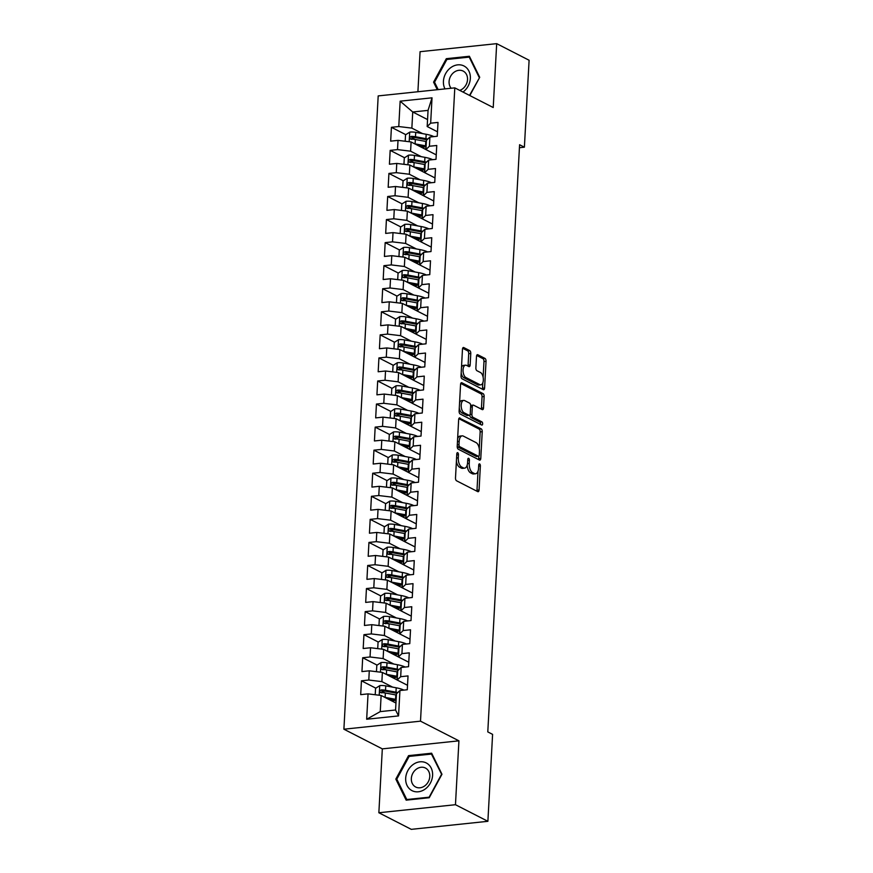<?xml version="1.0" encoding="UTF-8"?>
<svg xmlns="http://www.w3.org/2000/svg" width="873" height="873" viewBox="0 0 873 873"><rect width="100%" height="100%" fill="white"/><g stroke="black" fill="none" stroke-linecap="round" stroke-linejoin="round"><path stroke-width="1.31" d="M457.714 452.705A1.648 0.818 84 0 0 457.452 452.651A1.648 0.818 84 0 0 456.797 453.862L455.499 477.924A2.357 1.168 84 0 0 456.557 480.783L477.771 491.641A2.357 1.168 84 0 0 478.142 491.717A2.357 1.168 84 0 0 479.07 489.982L480.368 465.931A1.648 0.818 84 0 0 479.637 463.923A1.648 0.818 84 0 0 479.375 463.869A1.648 0.818 84 0 0 478.72 465.091L478.557 468.201A7.53 3.732 84 0 1 475.567 473.755A7.53 3.732 84 0 1 474.388 473.515L472.62 472.609A7.53 3.732 84 0 1 469.248 463.432L469.412 460.322A1.648 0.818 84 0 0 468.67 458.314A1.648 0.818 84 0 0 468.419 458.26A1.648 0.818 84 0 0 467.764 459.482L467.59 462.592A7.53 3.732 84 0 1 464.611 468.146A7.53 3.732 84 0 1 463.432 467.906L461.664 467A7.53 3.732 84 0 1 458.281 457.823L458.456 454.713A1.648 0.818 84 0 0 457.714 452.705M470.776 353.478A2.357 1.168 84 0 0 469.718 350.608L463.77 347.563A2.357 1.168 84 0 0 463.399 347.487A2.357 1.168 84 0 0 462.472 349.222L461.02 375.936A2.357 1.168 84 0 0 462.079 378.806L483.293 389.664A2.357 1.168 84 0 0 483.664 389.74A2.357 1.168 84 0 0 484.591 388.005L486.043 361.291A2.357 1.168 84 0 0 484.984 358.421L477.793 354.744A2.357 1.168 84 0 0 477.422 354.667A2.357 1.168 84 0 0 476.494 356.402L475.872 367.839A2.357 1.168 84 0 0 476.931 370.709L480.499 372.531A6.297 3.121 84 0 1 483.336 379.231A6.297 3.121 84 0 1 480.827 384.84A6.297 3.121 84 0 1 479.844 384.644L465.876 377.485A6.297 3.121 84 0 1 463.039 370.785A6.297 3.121 84 0 1 465.549 365.176A6.297 3.121 84 0 1 466.531 365.383L468.856 366.573A2.357 1.168 84 0 0 469.227 366.649A2.357 1.168 84 0 0 470.154 364.914L470.776 353.478L468.703 353.696A2.357 1.168 84 0 0 467.655 350.826L462.646 348.272M519.588 144.732L487.789 731.901L492.59 734.368L487.887 821.307L455.466 804.71L458.925 740.828L420.502 721.163L454.8 87.867L493.223 107.532L496.682 43.65L529.103 60.248L524.389 147.188L519.588 144.732M459.962 417.971A2.357 1.168 84 0 0 459.591 417.894A2.357 1.168 84 0 0 458.652 419.629L457.212 446.343A2.357 1.168 84 0 0 458.27 449.202L479.484 460.071A2.357 1.168 84 0 0 479.844 460.147A2.357 1.168 84 0 0 480.783 458.401L482.223 431.699A2.357 1.168 84 0 0 481.176 428.829L459.242 418.047M459.111 411.139L460.562 384.426A2.357 1.168 84 0 1 461.501 382.69A2.357 1.168 84 0 1 461.861 382.767L483.075 393.625A2.357 1.168 84 0 1 484.133 396.495L483.511 407.92A2.357 1.168 84 0 1 482.583 409.666A2.357 1.168 84 0 1 482.212 409.59L473.613 405.181A2.357 1.168 84 0 0 473.242 405.105A2.357 1.168 84 0 0 472.304 406.84L471.9 414.424A2.357 1.168 84 0 0 472.959 417.294L481.907 421.877A1.648 0.818 84 0 1 482.649 423.634A1.648 0.818 84 0 1 481.994 425.096A1.648 0.818 84 0 1 481.743 425.042L460.169 414.009A2.357 1.168 84 0 1 459.111 411.139M420.502 721.163L343.897 729.206L378.195 95.91L454.8 87.867M398.557 715.904L366.671 719.243L368.046 693.871L381.13 695.465L380.257 711.604L395.578 710L398.557 715.904L399.932 690.532L407.276 689.757L408.029 675.92L400.674 676.695L401.176 667.463L408.531 666.699L409.273 652.862L401.929 653.626L402.431 644.405L409.775 643.63L410.528 629.793L403.173 630.568L403.675 621.347L411.03 620.572L411.772 606.735L404.428 607.51L404.93 598.278L412.274 597.503L413.027 583.666L405.672 584.441L406.174 575.22L413.529 574.445L414.271 560.608L406.927 561.383L407.418 552.151L414.773 551.387L415.526 537.55L408.171 538.314L408.673 529.093L416.017 528.318L416.77 514.481L409.426 515.256L409.917 506.034L417.272 505.26L418.025 491.423L410.67 492.186L411.172 482.965L418.516 482.191L419.269 468.354L411.925 469.128L412.416 459.907L419.771 459.133L420.524 445.295L413.169 446.07L413.671 436.838L421.015 436.074L421.768 422.237L414.413 423.001L414.915 413.78L422.27 413.005L423.012 399.168L415.668 399.943L416.17 390.722L423.514 389.947L424.267 376.11L416.912 376.874L417.414 367.653L424.769 366.878L425.511 353.041L418.167 353.816L418.669 344.595L426.013 343.82L426.766 329.983L419.411 330.758L419.913 321.526L427.268 320.762L428.01 306.925L420.666 307.689L421.168 298.468L428.512 297.693L429.265 283.856L421.91 284.631L422.412 275.399L429.767 274.635L430.509 260.798L423.165 261.562L423.656 252.341L431.011 251.566L431.764 237.729L424.409 238.504L424.911 229.283L432.255 228.508L433.008 214.671L425.664 215.445L426.155 206.214L433.51 205.45L434.263 191.613L426.908 192.376L427.41 183.155L434.754 182.381L435.507 168.544L428.152 169.318L428.654 160.086L436.009 159.323L436.751 145.485L429.407 146.249L429.909 137.028L437.253 136.253L438.006 122.416L430.651 123.191L427.181 126.52L428.054 110.38L412.733 111.984L411.86 128.124L422.597 133.624M375.827 688.175L361.444 680.809L360.691 694.646L368.046 693.871M361.444 680.809L368.799 680.034L369.29 670.813L382.374 672.406L397.204 679.991L397.695 670.791L401.176 667.463M377.071 665.106L362.699 657.751L361.946 671.588L369.29 670.813M362.699 657.751L370.043 656.976L370.545 647.755L383.629 649.337L398.448 656.933L398.95 647.733L402.431 644.405M378.325 642.048L363.943 634.682L363.19 648.519L370.545 647.755M363.943 634.682L371.298 633.918L371.789 624.686L384.873 626.279L399.703 633.863M379.569 618.979L365.187 611.624L364.445 625.461L371.789 624.686M365.187 611.624L372.542 610.849L373.044 601.628L386.128 603.21L400.947 610.805L401.449 601.606L404.93 598.278M380.824 595.921L366.442 588.555L365.689 602.403L373.044 601.628M366.442 588.555L373.786 587.791L374.288 578.559L387.372 580.152L402.202 587.736L402.693 578.548L406.174 575.22M382.068 572.863L367.686 565.497L366.944 579.334L374.288 578.559M367.686 565.497L375.041 564.722L375.543 555.501L388.627 557.094L403.446 564.678M383.323 549.794L368.941 542.439L368.188 556.276L375.543 555.501M368.941 542.439L376.285 541.664L376.787 532.443L389.871 534.025L404.701 541.62L405.192 532.421L408.673 529.093M384.567 526.735L370.185 519.37L369.443 533.207L376.787 532.443M370.185 519.37L377.54 518.606L378.042 509.374L391.126 510.967L405.945 518.551L406.447 509.352L409.917 506.034M385.811 503.666L371.44 496.311L370.687 510.148L378.042 509.374M371.44 496.311L378.784 495.537L379.286 486.316L392.37 487.898L407.189 495.493M387.066 480.608L372.684 473.242L371.942 487.09L379.286 486.316M372.684 473.242L380.039 472.479L380.541 463.247L393.625 464.84L408.444 472.424M388.31 457.55L373.939 450.184L373.186 464.021L380.541 463.247M373.939 450.184L381.283 449.409L381.785 440.188L394.869 441.782L409.688 449.366L410.19 440.167L413.671 436.838M389.565 434.481L375.183 427.126L374.43 440.963L381.785 440.188M375.183 427.126L382.538 426.351L383.029 417.13L396.113 418.713L410.943 426.308M390.809 411.423L376.438 404.057L375.685 417.894L383.029 417.13M376.438 404.057L383.782 403.293L384.284 394.061L397.368 395.655L412.187 403.239M392.064 388.354L377.682 380.999L376.929 394.836L384.284 394.061M377.682 380.999L385.037 380.224L385.528 371.003L398.612 372.585L413.442 380.181L413.933 370.981L417.414 367.653M393.308 365.296L378.926 357.93L378.184 371.767L385.528 371.003M378.926 357.93L386.281 357.166L386.783 347.934L399.867 349.527L414.686 357.112M394.563 342.238L380.181 334.872L379.428 348.709L386.783 347.934M380.181 334.872L387.525 334.097L388.027 324.876L401.111 326.469L415.941 334.053M395.807 319.169L381.425 311.814L380.683 325.651L388.027 324.876M381.425 311.814L388.78 311.039L389.282 301.818L402.366 303.4L417.185 310.995L417.687 301.796L421.168 298.468M397.062 296.111L382.68 288.745L381.927 302.582L389.282 301.818M382.68 288.745L390.024 287.981L390.526 278.749L403.61 280.342L418.44 287.926M398.306 273.042L383.924 265.687L383.182 279.524L390.526 278.749M383.924 265.687L391.279 264.912L391.781 255.691L404.865 257.273L419.684 264.868M399.561 249.984L385.179 242.618L384.426 256.455L391.781 255.691M385.179 242.618L392.523 241.854L393.025 232.622L406.109 234.215L420.928 241.799L421.43 232.611L424.911 229.283M400.805 226.925L386.423 219.559L385.68 233.397L393.025 232.622M386.423 219.559L393.778 218.785L394.28 209.564L407.364 211.157L422.183 218.741M402.049 203.856L387.677 196.501L386.925 210.338L394.28 209.564M387.677 196.501L395.022 195.727L395.524 186.506L408.608 188.088L423.427 195.683M403.304 180.798L388.921 173.432L388.169 187.269L395.524 186.506M388.921 173.432L396.277 172.658L396.768 163.437L409.852 165.03L424.682 172.614L425.173 163.415L428.654 160.086M404.548 157.729L390.176 150.374L389.423 164.211L396.768 163.437M390.176 150.374L397.521 149.599L398.023 140.378L411.107 141.961L425.926 149.556L426.428 140.357L429.909 137.028M405.803 134.671L391.42 127.305L390.668 141.142L398.023 140.378M391.42 127.305L398.775 126.541L400.15 101.17L432.026 97.82L430.651 123.191M436.249 154.87L425.926 149.578L429.407 146.249M427.552 119.568L412.733 111.984L400.15 101.17M398.775 126.541L411.86 128.124M434.994 177.928L424.682 172.647L428.152 169.318M411.107 141.961L410.605 151.193L421.353 156.693M397.521 149.599L410.605 151.193M433.75 200.986L423.427 195.705L423.929 186.484L427.41 183.155M426.908 192.376L423.427 195.705M409.852 165.03L409.361 174.251L420.099 179.751M396.277 172.658L409.361 174.251M432.506 224.055L422.183 218.774L422.685 209.542L426.155 206.214M425.664 215.445L422.183 218.774M408.608 188.088L408.106 197.32L418.854 202.82M395.022 195.727L408.106 197.32M431.251 247.114L420.928 241.832L424.409 238.504M407.364 211.157L406.862 220.378L417.61 225.878M393.778 218.785L406.862 220.378M430.007 270.183L419.684 264.89L420.186 255.669L423.656 252.341M423.165 261.562L419.684 264.89M406.109 234.215L405.607 243.436L416.356 248.936M392.523 241.854L405.607 243.436M428.752 293.241L418.429 287.959L418.931 278.727L422.412 275.399M421.91 284.631L418.429 287.959M404.865 257.273L404.363 266.505L415.111 272.005M391.279 264.912L404.363 266.505M427.508 316.299L417.185 311.017L420.666 307.689M403.61 280.342L403.108 289.563L413.857 295.063M390.024 287.981L403.108 289.563M426.253 339.368L415.93 334.086L416.432 324.854L419.913 321.526M419.411 330.758L415.93 334.086M402.366 303.4L401.864 312.632L412.613 318.132M388.78 311.039L401.864 312.632M425.009 362.426L414.686 357.144L415.188 347.923L418.669 344.595M418.167 353.816L414.686 357.144M401.111 326.469L400.609 335.69L411.358 341.19M387.525 334.097L400.609 335.69M423.754 385.495L413.442 380.202L416.912 376.874M399.867 349.527L399.365 358.748L410.114 364.259M386.281 357.166L399.365 358.748M422.51 408.553L412.187 403.271L412.689 394.039L416.17 390.722M415.668 399.943L412.187 403.271M398.612 372.585L398.121 381.817L408.859 387.317M385.037 380.224L398.121 381.817M421.255 431.611L410.943 426.33L411.434 417.108L414.915 413.78M414.413 423.001L410.943 426.33M397.368 395.655L396.866 404.876L407.615 410.375M383.782 403.293L396.866 404.876M420.011 454.68L409.688 449.399L413.169 446.07M396.113 418.713L395.622 427.945L406.36 433.445M382.538 426.351L395.622 427.945M418.767 477.738L408.444 472.457L408.946 463.236L412.416 459.907M411.925 469.128L408.444 472.457M394.869 441.782L394.367 451.003L405.116 456.503M381.283 449.409L394.367 451.003M417.512 500.807L407.189 495.515L407.691 486.294L411.172 482.965M410.67 492.186L407.189 495.515M393.625 464.84L393.123 474.061L403.872 479.572M380.039 472.479L393.123 474.061M416.268 523.865L405.945 518.584L409.426 515.256M392.37 487.898L391.868 497.13L402.617 502.63M378.784 495.537L391.868 497.13M415.013 546.924L404.69 541.642L408.171 538.314M391.126 510.967L390.624 520.188L401.373 525.688M377.54 518.606L390.624 520.188M413.769 569.993L403.446 564.711L403.948 555.479L407.418 552.151M406.927 561.383L403.446 564.711M389.871 534.025L389.369 543.257L400.118 548.757M376.285 541.664L389.369 543.257M412.514 593.051L402.191 587.769L405.672 584.441M388.627 557.094L388.125 566.315L398.874 571.815M375.041 564.722L388.125 566.315M411.27 616.12L400.947 610.827L404.428 607.51M387.372 580.152L386.87 589.373L397.619 594.884M373.786 587.791L386.87 589.373M410.015 639.178L399.703 633.896L400.194 624.675L403.675 621.347M403.173 630.568L399.703 633.896M386.128 603.21L385.626 612.442L396.375 617.942M372.542 610.849L385.626 612.442M408.771 662.236L398.448 656.954L401.929 653.626M384.873 626.279L384.382 635.5L395.12 641M371.298 633.918L384.382 635.5M407.516 685.305L397.204 680.023L400.674 676.695M383.629 649.337L383.127 658.569L393.876 664.069M370.043 656.976L383.127 658.569M395.578 710L396.451 693.86L399.932 690.532M382.374 672.406L381.883 681.627L392.621 687.127M368.799 680.034L381.883 681.627M519.424 147.712L524.389 147.188M496.682 43.65L420.077 51.693L417.905 91.741M458.925 740.828L382.319 748.87L378.86 812.752L455.466 804.71M378.86 812.752L411.281 829.35L487.887 821.307M382.319 748.87L343.897 729.206M437.493 131.801L427.181 126.52M381.13 695.465L395.949 703.049M366.671 719.243L380.257 711.604M428.054 110.38L432.026 97.82M408.564 755.636L395.829 779.098L406.163 800.148L429.232 797.726L441.967 774.253L431.644 753.213L408.564 755.636L409.928 756.324M469.816 95.55L479.714 77.304L469.39 56.265L446.31 58.687L433.575 82.149L437.286 89.701M385.233 692.987L381.796 691.23M386.477 669.929L383.04 668.161M387.732 646.86L384.295 645.103M388.976 623.802L385.539 622.034M390.231 600.733L386.783 598.976M391.475 577.675L388.038 575.918M392.719 554.606L389.282 552.849M393.974 531.548L390.537 529.791M395.218 508.49L391.781 506.722M396.473 485.421L393.036 483.664M397.717 462.363L394.28 460.606M398.972 439.294L395.534 437.537M400.216 416.235L396.779 414.479M401.471 393.177L398.033 391.41M402.715 370.108L399.277 368.351M403.97 347.05L400.521 345.293M405.214 323.981L401.776 322.224M406.469 300.923L403.02 299.166M407.713 277.865L404.275 276.097M408.957 254.796L405.519 253.039M410.212 231.738L406.774 229.97M411.456 208.669L408.018 206.912M412.711 185.611L409.273 183.854M413.955 162.553L410.517 160.785M415.21 139.484L411.772 137.727M456.404 461.282A7.53 3.732 84 0 0 459.591 467.219L461.664 467M464.611 468.146L462.537 468.365A7.53 3.732 84 0 1 461.359 468.124L459.591 467.219M467.175 465.167A7.53 3.732 84 0 0 470.547 472.828L472.62 472.609M475.567 473.755L473.493 473.974A7.53 3.732 84 0 1 472.315 473.733L470.547 472.828M476.822 491.161A2.357 1.168 84 0 0 476.996 490.2L478.033 471.082M479.255 448.547L480.161 431.906A2.357 1.168 84 0 0 479.102 429.047L458.838 418.669M478.524 459.58A2.357 1.168 84 0 0 478.71 458.62L478.841 456.186M458.991 444.695A1.648 0.818 84 0 0 459.733 446.703L478.349 456.23A1.648 0.818 84 0 0 478.611 456.284A1.648 0.818 84 0 0 479.266 455.073L479.441 451.788A7.53 3.732 84 0 0 476.069 442.611L463.334 436.096A7.53 3.732 84 0 0 462.155 435.856A7.53 3.732 84 0 0 459.176 441.411L458.991 444.695L457.288 444.87M457.212 446.398A1.648 0.818 84 0 0 457.659 446.921L459.733 446.703M476.778 456.393A1.648 0.818 84 0 1 476.538 456.503A1.648 0.818 84 0 1 476.287 456.448L457.659 446.921M462.155 435.856L460.082 436.074A7.53 3.732 84 0 0 457.616 438.748M460.748 383.465L481.012 393.843L483.075 393.625M481.263 409.099A2.357 1.168 84 0 0 481.449 408.138L482.06 396.713A2.357 1.168 84 0 0 481.012 393.843M471.54 405.399A2.357 1.168 84 0 0 471.169 405.323A2.357 1.168 84 0 0 470.667 405.639M469.827 414.991A2.357 1.168 84 0 0 470.885 417.512L479.844 422.096L481.907 421.877M480.543 424.431A1.648 0.818 84 0 0 479.844 422.096M464.687 400.609A6.297 3.121 84 0 0 463.694 400.412A6.297 3.121 84 0 0 461.184 406.01A6.297 3.121 84 0 0 464.021 412.722L468.943 415.242A2.357 1.168 84 0 0 469.314 415.319A2.357 1.168 84 0 0 470.252 413.584L470.656 406A2.357 1.168 84 0 0 469.598 403.13L464.687 400.609M463.694 400.412L461.631 400.62A6.297 3.121 84 0 0 459.569 402.868M459.285 407.975A6.297 3.121 84 0 0 461.959 412.94L464.021 412.722M469.314 415.319L467.241 415.537A2.357 1.168 84 0 1 466.88 415.461L461.959 412.94M467.906 366.082A2.357 1.168 84 0 0 468.092 365.132L468.703 353.696M465.549 365.176L463.476 365.394A6.297 3.121 84 0 0 461.479 367.435M461.184 373A6.297 3.121 84 0 0 463.803 377.703L465.876 377.485M480.827 384.84L478.753 385.058A6.297 3.121 84 0 1 477.771 384.862L463.803 377.703M483.118 377.234L483.969 361.509A2.357 1.168 84 0 0 482.911 358.639L476.68 355.453M482.343 389.172A2.357 1.168 84 0 0 482.518 388.223L482.813 382.8M397.073 779.742L395.829 779.098M434.819 82.782L433.575 82.149M447.674 59.375L446.31 58.687M384.775 697.331A6.351 1.691 3.1 0 1 385.124 697.396L395.578 699.317A18.333 4.9 3.1 0 1 396.146 699.426M387.612 698.782L394.192 699.993A15.223 4.059 3.1 0 1 396.091 700.397M375.215 694.744L375.565 688.339L379.831 685.6A6.351 1.691 3.1 0 1 385.757 685.862L396.211 687.793A18.333 4.9 3.1 0 1 403.883 690.117M397.815 692.551A18.333 4.9 -176.9 0 0 395.971 692.169L385.517 690.248A6.351 1.691 -176.9 0 0 381.294 689.888C379.449 690.881 379.406 691.798 381.141 692.66A6.351 1.691 3.1 0 1 385.364 693.009L395.818 694.941A18.333 4.9 3.1 0 1 396.386 695.05M396.036 701.51A5.631 1.506 -176.9 0 0 395.731 701.968A5.631 1.506 -176.9 0 0 395.982 702.449M392.763 701.423A8.752 2.335 3.1 0 1 395.109 700.321L395.436 700.244M381.599 692.889L383.018 690.772A3.23 0.862 3.1 0 1 384.12 690.914L394.574 692.846A15.223 4.059 3.1 0 1 396.964 693.369M380.475 692.507L381.141 692.66M386.019 674.272A6.351 1.691 3.1 0 1 386.379 674.327L396.833 676.259A18.333 4.9 3.1 0 1 397.401 676.368M388.856 675.724L395.436 676.935A15.223 4.059 3.1 0 1 397.346 677.339M376.47 671.686L376.82 665.281L381.086 662.531A6.351 1.691 3.1 0 1 387.001 662.803L397.455 664.724A18.333 4.9 3.1 0 1 405.127 667.048M399.07 669.493A18.333 4.9 -176.9 0 0 397.215 669.111L386.761 667.179A6.351 1.691 -176.9 0 0 382.549 666.83C380.704 667.812 380.65 668.74 382.396 669.602A6.351 1.691 3.1 0 1 386.619 669.951L397.073 671.883A18.333 4.9 3.1 0 1 397.63 671.981M397.28 678.452A5.631 1.506 -176.9 0 0 396.986 678.899A5.631 1.506 -176.9 0 0 397.237 679.38M394.007 678.354A8.752 2.335 3.1 0 1 396.353 677.262L396.691 677.186M382.843 669.831L384.273 667.714A3.23 0.862 3.1 0 1 385.364 667.856L395.829 669.787A15.223 4.059 3.1 0 1 398.219 670.3M381.73 669.449L382.396 669.602M387.274 651.203A6.351 1.691 3.1 0 1 387.623 651.269L398.077 653.2A18.333 4.9 3.1 0 1 398.645 653.31M390.111 652.655L396.691 653.866A15.223 4.059 3.1 0 1 398.59 654.27M377.714 648.628L378.064 642.212L382.33 639.473A6.351 1.691 3.1 0 1 388.245 639.734L398.71 641.666A18.333 4.9 3.1 0 1 406.371 643.99M400.314 646.424A18.333 4.9 -176.9 0 0 398.47 646.042L388.016 644.121A6.351 1.691 -176.9 0 0 383.793 643.772C381.948 644.754 381.905 645.682 383.64 646.533A6.351 1.691 3.1 0 1 387.863 646.882L398.317 648.814A18.333 4.9 3.1 0 1 398.885 648.923M398.535 655.394A5.631 1.506 -176.9 0 0 398.23 655.841A5.631 1.506 -176.9 0 0 398.481 656.321M395.262 655.296A8.752 2.335 3.1 0 1 397.608 654.193L397.935 654.117M384.098 646.762L385.517 644.656A3.23 0.862 3.1 0 1 386.619 644.798L397.073 646.718A15.223 4.059 3.1 0 1 399.463 647.242M382.974 646.38L383.64 646.533M413.115 764.53A15.583 12.877 -62.9 0 0 407.08 785.514A15.583 12.877 -62.9 0 0 425.162 789.072A15.583 12.877 -62.9 0 0 431.197 768.076A15.583 12.877 -62.9 0 0 413.115 764.53M416.432 769.124A10.662 8.817 -62.9 0 0 411.336 778.651A10.662 8.817 -62.9 0 0 415.701 787.02A10.662 8.817 -62.9 0 0 424.682 785.929A10.662 8.817 -62.9 0 0 429.778 776.413A10.662 8.817 -62.9 0 0 425.424 768.033A10.662 8.817 -62.9 0 0 416.432 769.124M441.487 774.449L429.145 797.191L406.796 799.537L396.789 779.142L409.131 756.411L431.48 754.065L441.782 774.602M407.669 799.984L406.796 799.537M432.255 754.458L431.48 754.065M462.996 92.058A15.583 12.877 -62.9 0 0 468.921 71.084A15.583 12.877 -62.9 0 0 450.861 67.57A15.583 12.877 -62.9 0 0 444.99 88.893M459.744 90.388A10.662 8.817 -62.9 0 0 462.428 88.981A10.662 8.817 -62.9 0 0 467.524 79.465A10.662 8.817 -62.9 0 0 463.17 71.084A10.662 8.817 -62.9 0 0 454.178 72.175A10.662 8.817 -62.9 0 0 451.155 88.249M479.528 77.653L469.521 95.397M438.17 89.613L434.536 82.193L446.878 59.462L469.227 57.116L479.233 77.501M470.001 57.509L469.227 57.116M388.518 628.145A6.351 1.691 3.1 0 1 388.878 628.2L399.332 630.131A18.333 4.9 3.1 0 1 399.899 630.241M391.355 629.597L397.935 630.808A15.223 4.059 3.1 0 1 399.845 631.212M378.969 625.559L379.308 619.153L383.574 616.414A6.351 1.691 3.1 0 1 389.5 616.676L399.954 618.608A18.333 4.9 3.1 0 1 407.626 620.932M401.569 623.366A18.333 4.9 -176.9 0 0 399.714 622.984L389.26 621.052A6.351 1.691 -176.9 0 0 385.048 620.703C383.203 621.696 383.149 622.613 384.895 623.475A6.351 1.691 3.1 0 1 389.107 623.824L399.572 625.755A18.333 4.9 3.1 0 1 400.129 625.865M399.779 632.325A5.631 1.506 -176.9 0 0 399.485 632.772A5.631 1.506 -176.9 0 0 399.736 633.252M396.506 632.238A8.752 2.335 3.1 0 1 398.852 631.135L399.19 631.059M385.342 623.704L386.772 621.587A3.23 0.862 3.1 0 1 387.863 621.729L398.328 623.66A15.223 4.059 3.1 0 1 400.707 624.173M384.229 623.322L384.895 623.475M389.773 605.076A6.351 1.691 3.1 0 1 390.122 605.142L400.576 607.073A18.333 4.9 3.1 0 1 401.144 607.182M392.599 606.528L399.19 607.75A15.223 4.059 3.1 0 1 401.089 608.143M380.213 602.501L380.563 596.084L384.829 593.345A6.351 1.691 3.1 0 1 390.744 593.607L401.209 595.539A18.333 4.9 3.1 0 1 408.87 597.863M402.813 600.297A18.333 4.9 -176.9 0 0 400.969 599.926L390.515 597.994A6.351 1.691 -176.9 0 0 386.292 597.645C384.447 598.627 384.404 599.555 386.139 600.406A6.351 1.691 3.1 0 1 390.362 600.766L400.816 602.686A18.333 4.9 3.1 0 1 401.384 602.796M401.034 609.267A5.631 1.506 -176.9 0 0 400.729 609.714A5.631 1.506 -176.9 0 0 400.98 610.194M397.761 609.168A8.752 2.335 3.1 0 1 400.107 608.066L400.434 608.001M386.597 600.635L388.016 598.529A3.23 0.862 3.1 0 1 389.118 598.671L399.572 600.591A15.223 4.059 3.1 0 1 401.962 601.115M385.473 600.264L386.139 600.406M391.017 582.018A6.351 1.691 3.1 0 1 391.377 582.084L401.831 584.004A18.333 4.9 3.1 0 1 402.398 584.113M393.854 583.47L400.434 584.681A15.223 4.059 3.1 0 1 402.344 585.085M381.468 579.432L381.807 573.026L386.073 570.287A6.351 1.691 3.1 0 1 391.999 570.549L402.453 572.481A18.333 4.9 3.1 0 1 410.124 574.805M404.057 577.239A18.333 4.9 -176.9 0 0 402.213 576.857L391.759 574.936A6.351 1.691 -176.9 0 0 387.536 574.576C385.702 575.569 385.648 576.486 387.394 577.348A6.351 1.691 3.1 0 1 391.606 577.697L402.071 579.628A18.333 4.9 3.1 0 1 402.628 579.737M402.278 586.198A5.631 1.506 -176.9 0 0 401.984 586.656A5.631 1.506 -176.9 0 0 402.235 587.136M399.005 586.11A8.752 2.335 3.1 0 1 401.351 585.008L401.689 584.932M387.841 577.577L389.271 575.46A3.23 0.862 3.1 0 1 390.362 575.602L400.816 577.533A15.223 4.059 3.1 0 1 403.206 578.057M386.728 577.195L387.394 577.348M392.272 558.96A6.351 1.691 3.1 0 1 392.621 559.015L403.075 560.946A18.333 4.9 3.1 0 1 403.642 561.055M395.098 560.411L401.678 561.623A15.223 4.059 3.1 0 1 403.588 562.026M382.712 556.374L383.061 549.957L387.328 547.218A6.351 1.691 3.1 0 1 393.243 547.491L403.697 549.412A18.333 4.9 3.1 0 1 411.369 551.736M405.312 554.169A18.333 4.9 -176.9 0 0 403.468 553.798L393.014 551.867A6.351 1.691 -176.9 0 0 388.791 551.518C386.946 552.5 386.903 553.427 388.638 554.279A6.351 1.691 3.1 0 1 392.861 554.639L403.315 556.559A18.333 4.9 3.1 0 1 403.883 556.668M403.533 563.14A5.631 1.506 -176.9 0 0 403.228 563.587A5.631 1.506 -176.9 0 0 403.479 564.067M400.26 563.041A8.752 2.335 3.1 0 1 402.606 561.95L402.933 561.874M389.096 554.519L390.515 552.402A3.23 0.862 3.1 0 1 391.617 552.544L402.071 554.475A15.223 4.059 3.1 0 1 404.461 554.988M387.972 554.137L388.638 554.279M393.516 535.891A6.351 1.691 3.1 0 1 393.876 535.957L404.33 537.888A18.333 4.9 3.1 0 1 404.886 537.986M396.353 537.342L402.933 538.554A15.223 4.059 3.1 0 1 404.843 538.957M383.967 533.305L384.306 526.899L388.572 524.16A6.351 1.691 3.1 0 1 394.498 524.422L404.952 526.354A18.333 4.9 3.1 0 1 412.623 528.678M406.556 531.111A18.333 4.9 -176.9 0 0 404.712 530.729L394.258 528.809A6.351 1.691 -176.9 0 0 390.035 528.449C388.201 529.442 388.147 530.369 389.893 531.221A6.351 1.691 3.1 0 1 394.105 531.57L404.559 533.501A18.333 4.9 3.1 0 1 405.127 533.61M404.777 540.081A5.631 1.506 -176.9 0 0 404.483 540.529A5.631 1.506 -176.9 0 0 404.734 541.009M401.504 539.983A8.752 2.335 3.1 0 1 403.85 538.881L404.188 538.805M390.34 531.45L391.77 529.344A3.23 0.862 3.1 0 1 392.861 529.485L403.315 531.406A15.223 4.059 3.1 0 1 405.705 531.93M389.216 531.068L389.893 531.221M394.771 512.833A6.351 1.691 3.1 0 1 395.12 512.888L405.574 514.819A18.333 4.9 3.1 0 1 406.141 514.928M397.597 514.284L404.177 515.496A15.223 4.059 3.1 0 1 406.087 515.899M385.211 510.247L385.56 503.841L389.827 501.102A6.351 1.691 3.1 0 1 395.742 501.364L406.196 503.295A18.333 4.9 3.1 0 1 413.867 505.62M407.811 508.053A18.333 4.9 -176.9 0 0 405.967 507.671L395.502 505.74A6.351 1.691 -176.9 0 0 391.29 505.391C389.445 506.384 389.391 507.3 391.137 508.162A6.351 1.691 3.1 0 1 395.36 508.512L405.814 510.443A18.333 4.9 3.1 0 1 406.382 510.552M406.032 517.012A5.631 1.506 -176.9 0 0 405.727 517.46A5.631 1.506 -176.9 0 0 405.978 517.94M402.759 516.925A8.752 2.335 3.1 0 1 405.105 515.823L405.432 515.747M391.584 508.392L393.014 506.275A3.23 0.862 3.1 0 1 394.116 506.416L404.57 508.348A15.223 4.059 3.1 0 1 406.96 508.861M390.471 508.01L391.137 508.162M396.015 489.764A6.351 1.691 3.1 0 1 396.364 489.829L406.829 491.761A18.333 4.9 3.1 0 1 407.385 491.87M398.852 491.215L405.432 492.437A15.223 4.059 3.1 0 1 407.342 492.83M386.455 487.189L386.804 480.772L391.071 478.033A6.351 1.691 3.1 0 1 396.997 478.295L407.451 480.226A18.333 4.9 3.1 0 1 415.122 482.551M409.055 484.984A18.333 4.9 -176.9 0 0 407.211 484.613L396.757 482.682A6.351 1.691 -176.9 0 0 392.534 482.333C390.7 483.315 390.646 484.242 392.392 485.093A6.351 1.691 3.1 0 1 396.604 485.443L407.058 487.374A18.333 4.9 3.1 0 1 407.626 487.483M407.276 493.954A5.631 1.506 -176.9 0 0 406.971 494.402A5.631 1.506 -176.9 0 0 407.222 494.882M404.003 493.856A8.752 2.335 3.1 0 1 406.349 492.754L406.676 492.688M392.839 485.323L394.269 483.216A3.23 0.862 3.1 0 1 395.36 483.358L405.814 485.279A15.223 4.059 3.1 0 1 408.204 485.803M391.715 484.952L392.392 485.093M397.259 466.706A6.351 1.691 3.1 0 1 397.619 466.771L408.073 468.692A18.333 4.9 3.1 0 1 408.64 468.801M400.096 468.157L406.676 469.368A15.223 4.059 3.1 0 1 408.586 469.772M387.71 464.12L388.059 457.714L392.326 454.975A6.351 1.691 3.1 0 1 398.241 455.237L408.695 457.168A18.333 4.9 3.1 0 1 416.366 459.493M410.31 461.926A18.333 4.9 -176.9 0 0 408.466 461.544L398.001 459.613A6.351 1.691 -176.9 0 0 393.788 459.263C391.944 460.257 391.89 461.173 393.636 462.035A6.351 1.691 3.1 0 1 397.859 462.384L408.313 464.316A18.333 4.9 3.1 0 1 408.88 464.425M408.531 470.885A5.631 1.506 -176.9 0 0 408.226 471.344A5.631 1.506 -176.9 0 0 408.477 471.824M405.258 470.798A8.752 2.335 3.1 0 1 407.593 469.696L407.931 469.619M394.083 462.264L395.513 460.147A3.23 0.862 3.1 0 1 396.615 460.289L407.069 462.221A15.223 4.059 3.1 0 1 409.459 462.745M392.97 461.882L393.636 462.035M398.514 443.648A6.351 1.691 3.1 0 1 398.863 443.702L409.328 445.634A18.333 4.9 3.1 0 1 409.884 445.743M401.351 445.099L407.931 446.31A15.223 4.059 3.1 0 1 409.841 446.703M388.954 441.061L389.303 434.645L393.57 431.906A6.351 1.691 3.1 0 1 399.496 432.179L409.95 434.099A18.333 4.9 3.1 0 1 417.621 436.424M411.554 438.857A18.333 4.9 -176.9 0 0 409.71 438.486L399.256 436.555A6.351 1.691 -176.9 0 0 395.033 436.205C393.188 437.187 393.145 438.115 394.88 438.966A6.351 1.691 3.1 0 1 399.103 439.326L409.557 441.247A18.333 4.9 3.1 0 1 410.124 441.356M409.775 447.827A5.631 1.506 -176.9 0 0 409.47 448.275A5.631 1.506 -176.9 0 0 409.721 448.755M406.502 447.729A8.752 2.335 3.1 0 1 408.848 446.638L409.175 446.561M395.338 439.206L396.768 437.089A3.23 0.862 3.1 0 1 397.859 437.231L408.313 439.163A15.223 4.059 3.1 0 1 410.703 439.676M394.214 438.824L394.88 438.966M399.758 420.579A6.351 1.691 3.1 0 1 400.118 420.644L410.572 422.576A18.333 4.9 3.1 0 1 411.139 422.674M402.595 422.03L409.175 423.241A15.223 4.059 3.1 0 1 411.085 423.645M390.209 417.992L390.558 411.587L394.825 408.848A6.351 1.691 3.1 0 1 400.74 409.11L411.194 411.041A18.333 4.9 3.1 0 1 418.865 413.366M412.809 415.799A18.333 4.9 -176.9 0 0 410.954 415.417L400.5 413.496A6.351 1.691 -176.9 0 0 396.287 413.136C394.443 414.129 394.389 415.057 396.135 415.908A6.351 1.691 3.1 0 1 400.358 416.257L410.812 418.189A18.333 4.9 3.1 0 1 411.379 418.298M411.019 424.769A5.631 1.506 -176.9 0 0 410.725 425.216A5.631 1.506 -176.9 0 0 410.976 425.697M407.746 424.671A8.752 2.335 3.1 0 1 410.092 423.569L410.43 423.492M396.582 416.137L398.012 414.02A3.23 0.862 3.1 0 1 399.114 414.162L409.568 416.094A15.223 4.059 3.1 0 1 411.958 416.617M395.469 415.755L396.135 415.908M401.013 397.521A6.351 1.691 3.1 0 1 401.362 397.575L411.816 399.507A18.333 4.9 3.1 0 1 412.383 399.616M403.85 398.972L410.43 400.183A15.223 4.059 3.1 0 1 412.329 400.587M391.453 394.934L391.802 388.529L396.069 385.779A6.351 1.691 3.1 0 1 401.995 386.052L412.449 387.972A18.333 4.9 3.1 0 1 420.109 390.307M414.053 392.741A18.333 4.9 -176.9 0 0 412.209 392.359L401.755 390.427A6.351 1.691 -176.9 0 0 397.531 390.078C395.687 391.071 395.644 391.988 397.379 392.85A6.351 1.691 3.1 0 1 401.602 393.199L412.056 395.131A18.333 4.9 3.1 0 1 412.623 395.229M412.274 401.7A5.631 1.506 -176.9 0 0 411.969 402.147A5.631 1.506 -176.9 0 0 412.22 402.628M409.001 401.613A8.752 2.335 3.1 0 1 411.347 400.511L411.674 400.434M397.837 393.079L399.256 390.962A3.23 0.862 3.1 0 1 400.358 391.104L410.812 393.036A15.223 4.059 3.1 0 1 413.202 393.548M396.713 392.697L397.379 392.85M402.257 374.452A6.351 1.691 3.1 0 1 402.617 374.517L413.071 376.449A18.333 4.9 3.1 0 1 413.638 376.558M405.094 375.903L411.674 377.125A15.223 4.059 3.1 0 1 413.584 377.518M392.708 371.876L393.057 365.46L397.313 362.721A6.351 1.691 3.1 0 1 403.239 362.982L413.693 364.914A18.333 4.9 3.1 0 1 421.364 367.238M415.308 369.672A18.333 4.9 -176.9 0 0 413.453 369.301L402.999 367.369A6.351 1.691 -176.9 0 0 398.786 367.02C396.942 368.002 396.888 368.93 398.634 369.781A6.351 1.691 3.1 0 1 402.846 370.13L413.311 372.062A18.333 4.9 3.1 0 1 413.867 372.171M413.518 378.642A5.631 1.506 -176.9 0 0 413.224 379.089A5.631 1.506 -176.9 0 0 413.475 379.569M410.245 378.544A8.752 2.335 3.1 0 1 412.591 377.442L412.929 377.376M399.081 370.01L400.511 367.904A3.23 0.862 3.1 0 1 401.602 368.046L412.067 369.966A15.223 4.059 3.1 0 1 414.457 370.49M397.968 369.639L398.634 369.781M403.512 351.393A6.351 1.691 3.1 0 1 403.861 351.459L414.315 353.379A18.333 4.9 3.1 0 1 414.882 353.489M406.338 352.845L412.929 354.056A15.223 4.059 3.1 0 1 414.828 354.46M393.952 348.807L394.301 342.402L398.568 339.662A6.351 1.691 3.1 0 1 404.483 339.924L414.948 341.856A18.333 4.9 3.1 0 1 422.608 344.18M416.552 346.614A18.333 4.9 -176.9 0 0 414.708 346.232L404.254 344.3A6.351 1.691 -176.9 0 0 400.03 343.951C398.186 344.944 398.143 345.861 399.878 346.723A6.351 1.691 3.1 0 1 404.101 347.072L414.555 349.004A18.333 4.9 3.1 0 1 415.122 349.113M414.773 355.573A5.631 1.506 -176.9 0 0 414.468 356.031A5.631 1.506 -176.9 0 0 414.719 356.511M411.499 355.486A8.752 2.335 3.1 0 1 413.846 354.383L414.173 354.307M400.336 346.952L401.755 344.835A3.23 0.862 3.1 0 1 402.857 344.977L413.311 346.908A15.223 4.059 3.1 0 1 415.701 347.432M399.212 346.57L399.878 346.723M404.756 328.335A6.351 1.691 3.1 0 1 405.116 328.39L415.57 330.321A18.333 4.9 3.1 0 1 416.137 330.431M407.593 329.787L414.173 330.998A15.223 4.059 3.1 0 1 416.083 331.391M395.207 325.749L395.545 319.332L399.812 316.593A6.351 1.691 3.1 0 1 405.738 316.855L416.192 318.787A18.333 4.9 3.1 0 1 423.863 321.111M417.807 323.545A18.333 4.9 -176.9 0 0 415.952 323.174L405.498 321.242A6.351 1.691 -176.9 0 0 401.274 320.893C399.441 321.875 399.387 322.803 401.133 323.654A6.351 1.691 3.1 0 1 405.345 324.014L415.81 325.935A18.333 4.9 3.1 0 1 416.366 326.044M416.017 332.515A5.631 1.506 -176.9 0 0 415.723 332.962A5.631 1.506 -176.9 0 0 415.974 333.442M412.743 332.417A8.752 2.335 3.1 0 1 415.09 331.325L415.428 331.249M401.58 323.894L403.01 321.777A3.23 0.862 3.1 0 1 404.101 321.919L414.566 323.85A15.223 4.059 3.1 0 1 416.945 324.363M400.467 323.512L401.133 323.654M406.01 305.266A6.351 1.691 3.1 0 1 406.36 305.332L416.814 307.263A18.333 4.9 3.1 0 1 417.381 307.361M408.837 306.718L415.417 307.929A15.223 4.059 3.1 0 1 417.327 308.333M396.451 302.68L396.8 296.274L401.067 293.535A6.351 1.691 3.1 0 1 406.982 293.797L417.436 295.729A18.333 4.9 3.1 0 1 425.107 298.053M419.051 300.487A18.333 4.9 -176.9 0 0 417.207 300.105L406.753 298.184A6.351 1.691 -176.9 0 0 402.529 297.824C400.685 298.817 400.642 299.734 402.377 300.596A6.351 1.691 3.1 0 1 406.6 300.945L417.054 302.876A18.333 4.9 3.1 0 1 417.621 302.986M417.272 309.457A5.631 1.506 -176.9 0 0 416.967 309.904A5.631 1.506 -176.9 0 0 417.218 310.384M413.998 309.358A8.752 2.335 3.1 0 1 416.345 308.256L416.672 308.18M402.835 300.825L404.254 298.708A3.23 0.862 3.1 0 1 405.356 298.85L415.81 300.781A15.223 4.059 3.1 0 1 418.2 301.305M401.711 300.443L402.377 300.596M407.255 282.208A6.351 1.691 3.1 0 1 407.615 282.263L418.069 284.194A18.333 4.9 3.1 0 1 418.636 284.303M410.092 283.66L416.672 284.871A15.223 4.059 3.1 0 1 418.582 285.275M397.706 279.622L398.044 273.216L402.311 270.466A6.351 1.691 3.1 0 1 408.237 270.739L418.691 272.66A18.333 4.9 3.1 0 1 426.362 274.995M420.295 277.428A18.333 4.9 -176.9 0 0 418.451 277.047L407.997 275.115A6.351 1.691 -176.9 0 0 403.773 274.766C401.94 275.759 401.886 276.676 403.632 277.538A6.351 1.691 3.1 0 1 407.844 277.887L418.298 279.818A18.333 4.9 3.1 0 1 418.865 279.917M418.516 286.388A5.631 1.506 -176.9 0 0 418.222 286.835A5.631 1.506 -176.9 0 0 418.473 287.315M415.242 286.3A8.752 2.335 3.1 0 1 417.589 285.198L417.927 285.122M404.079 277.767L405.509 275.65A3.23 0.862 3.1 0 1 406.6 275.792L417.054 277.723A15.223 4.059 3.1 0 1 419.444 278.236M402.955 277.385L403.632 277.538M408.509 259.139A6.351 1.691 3.1 0 1 408.859 259.205L419.313 261.136A18.333 4.9 3.1 0 1 419.88 261.245M411.336 260.591L417.916 261.813A15.223 4.059 3.1 0 1 419.826 262.206M398.95 256.564L399.299 250.147L403.566 247.408A6.351 1.691 3.1 0 1 409.481 247.67L419.935 249.602A18.333 4.9 3.1 0 1 427.606 251.926M421.55 254.359A18.333 4.9 -176.9 0 0 419.706 253.988L409.251 252.057A6.351 1.691 -176.9 0 0 405.028 251.708C403.184 252.69 403.14 253.617 404.876 254.469A6.351 1.691 3.1 0 1 409.099 254.818L419.553 256.749A18.333 4.9 3.1 0 1 420.12 256.858M419.771 263.33A5.631 1.506 -176.9 0 0 419.466 263.777A5.631 1.506 -176.9 0 0 419.717 264.257M416.497 263.231A8.752 2.335 3.1 0 1 418.844 262.129L419.171 262.064M405.334 254.698L406.753 252.592A3.23 0.862 3.1 0 1 407.855 252.733L418.309 254.654A15.223 4.059 3.1 0 1 420.699 255.178M404.21 254.327L404.876 254.469M409.753 236.081A6.351 1.691 3.1 0 1 410.103 236.147L420.568 238.067A18.333 4.9 3.1 0 1 421.124 238.176M412.591 237.532L419.171 238.744A15.223 4.059 3.1 0 1 421.081 239.147M400.194 233.495L400.543 227.089L404.81 224.35A6.351 1.691 3.1 0 1 410.736 224.612L421.19 226.543A18.333 4.9 3.1 0 1 428.861 228.868M422.794 231.301A18.333 4.9 -176.9 0 0 420.95 230.919L410.496 228.988A6.351 1.691 -176.9 0 0 406.272 228.639C404.439 229.632 404.385 230.548 406.131 231.41A6.351 1.691 3.1 0 1 410.343 231.76L420.797 233.691A18.333 4.9 3.1 0 1 421.364 233.8M421.015 240.261A5.631 1.506 -176.9 0 0 420.721 240.719A5.631 1.506 -176.9 0 0 420.961 241.199M417.741 240.173A8.752 2.335 3.1 0 1 420.088 239.071L420.415 238.995M406.578 231.64L408.007 229.523A3.23 0.862 3.1 0 1 409.099 229.664L419.553 231.596A15.223 4.059 3.1 0 1 421.943 232.12M405.454 231.258L406.131 231.41M410.997 213.023A6.351 1.691 3.1 0 1 411.358 213.077L421.812 215.009A18.333 4.9 3.1 0 1 422.379 215.118M413.835 214.463L420.415 215.686A15.223 4.059 3.1 0 1 422.325 216.078M401.449 210.437L401.798 204.02L406.065 201.281A6.351 1.691 3.1 0 1 411.98 201.543L422.434 203.474A18.333 4.9 3.1 0 1 430.105 205.799M424.049 208.232A18.333 4.9 -176.9 0 0 422.205 207.861L411.74 205.93A6.351 1.691 -176.9 0 0 407.527 205.581C405.683 206.563 405.629 207.49 407.375 208.341A6.351 1.691 3.1 0 1 411.598 208.702L422.052 210.622A18.333 4.9 3.1 0 1 422.619 210.731M422.27 217.202A5.631 1.506 -176.9 0 0 421.965 217.65A5.631 1.506 -176.9 0 0 422.216 218.13M418.996 217.104A8.752 2.335 3.1 0 1 421.343 216.013L421.67 215.937M407.822 208.582L409.251 206.464A3.23 0.862 3.1 0 1 410.354 206.606L420.808 208.538A15.223 4.059 3.1 0 1 423.198 209.051M406.709 208.2L407.375 208.341M412.252 189.954A6.351 1.691 3.1 0 1 412.602 190.019L423.067 191.951A18.333 4.9 3.1 0 1 423.623 192.049M415.09 191.405L421.67 192.617A15.223 4.059 3.1 0 1 423.58 193.02M402.693 187.368L403.042 180.962L407.309 178.223A6.351 1.691 3.1 0 1 413.235 178.485L423.689 180.416A18.333 4.9 3.1 0 1 431.36 182.741M425.293 185.174A18.333 4.9 -176.9 0 0 423.449 184.792L412.994 182.872A6.351 1.691 -176.9 0 0 408.771 182.512C406.927 183.505 406.883 184.421 408.629 185.283A6.351 1.691 3.1 0 1 412.842 185.633L423.296 187.564A18.333 4.9 3.1 0 1 423.863 187.673M423.514 194.144A5.631 1.506 -176.9 0 0 423.209 194.592A5.631 1.506 -176.9 0 0 423.46 195.072M420.24 194.046A8.752 2.335 3.1 0 1 422.587 192.944L422.914 192.868M409.077 185.513L410.506 183.395A3.23 0.862 3.1 0 1 411.598 183.537L422.052 185.469A15.223 4.059 3.1 0 1 424.442 185.993M407.953 185.131L408.629 185.283M413.496 166.896A6.351 1.691 3.1 0 1 413.857 166.95L424.311 168.882A18.333 4.9 3.1 0 1 424.878 168.991M416.334 168.347L422.914 169.558A15.223 4.059 3.1 0 1 424.824 169.962M403.948 164.31L404.297 157.904L408.564 155.154A6.351 1.691 3.1 0 1 414.479 155.427L424.933 157.347A18.333 4.9 3.1 0 1 432.604 159.672M426.548 162.116A18.333 4.9 -176.9 0 0 424.693 161.734L414.239 159.803A6.351 1.691 -176.9 0 0 410.026 159.453C408.182 160.446 408.127 161.363 409.874 162.225A6.351 1.691 3.1 0 1 414.097 162.574L424.551 164.506A18.333 4.9 3.1 0 1 425.118 164.604M424.758 171.075A5.631 1.506 -176.9 0 0 424.464 171.523A5.631 1.506 -176.9 0 0 424.714 172.003M421.495 170.977A8.752 2.335 3.1 0 1 423.831 169.886L424.169 169.809M410.321 162.454L411.75 160.337A3.23 0.862 3.1 0 1 412.853 160.479L423.307 162.411A15.223 4.059 3.1 0 1 425.697 162.924M409.208 162.072L409.874 162.225M414.751 143.827A6.351 1.691 3.1 0 1 415.101 143.892L425.555 145.824A18.333 4.9 3.1 0 1 426.122 145.933M417.589 145.278L424.169 146.5A15.223 4.059 3.1 0 1 426.068 146.893M405.192 141.251L405.541 134.835L409.808 132.096A6.351 1.691 3.1 0 1 415.734 132.358L426.188 134.289A18.333 4.9 3.1 0 1 433.859 136.614M427.792 139.047A18.333 4.9 -176.9 0 0 425.948 138.676L415.493 136.745A6.351 1.691 -176.9 0 0 411.27 136.395C409.426 137.377 409.382 138.305 411.118 139.156A6.351 1.691 3.1 0 1 415.341 139.505L425.795 141.437A18.333 4.9 3.1 0 1 426.362 141.546M426.013 148.017A5.631 1.506 -176.9 0 0 425.708 148.465A5.631 1.506 -176.9 0 0 425.959 148.945M422.739 147.919A8.752 2.335 3.1 0 1 425.086 146.817L425.413 146.751M411.576 139.385L412.994 137.279A3.23 0.862 3.1 0 1 414.097 137.421L424.551 139.342A15.223 4.059 3.1 0 1 426.941 139.866M410.452 139.014L411.118 139.156M456.579 457.998L458.281 457.823M461.359 468.124L463.432 467.906M467.71 460.497L469.412 460.322M467.502 463.618L469.248 463.432M472.315 473.733L474.388 473.515M478.666 466.117L480.368 465.931M476.996 490.2L479.07 489.982M456.743 454.888L458.456 454.713M479.102 429.047L481.176 428.829M480.161 431.906L482.223 431.699M478.71 458.62L480.783 458.401M476.287 456.448L478.349 456.23M457.463 441.596L459.176 441.411M461.151 382.843L461.861 382.767M482.06 396.713L484.133 396.495M481.449 408.138L483.511 407.92M470.602 407.025L472.304 406.84M470.034 414.62L471.9 414.424M470.885 417.512L472.959 417.294M466.88 415.461L468.943 415.242M468.092 365.132L470.154 364.914M477.771 384.862L479.844 384.644M477.084 354.82L477.793 354.744M482.911 358.639L484.984 358.421M483.969 361.509L486.043 361.291M482.518 388.223L484.591 388.005M463.061 347.64L463.77 347.563M467.655 350.826L469.718 350.608M379.722 685.665L379.209 695.235M395.818 694.941L395.578 699.317M396.211 687.793L395.971 692.169M385.364 693.009L385.124 697.396M385.757 685.862L385.517 690.248M383.018 690.772L381.294 689.888M380.977 662.607L380.453 672.166M397.073 671.883L396.833 676.259M397.455 664.724L397.215 669.111M386.619 669.951L386.379 674.327M387.001 662.803L386.761 667.179M384.273 667.714L382.549 666.83M382.221 639.538L381.708 649.108M398.317 648.814L398.077 653.2M398.71 641.666L398.47 646.042M387.863 646.882L387.623 651.269M388.245 639.734L388.016 644.121M385.517 644.656L383.793 643.772M383.476 616.48L382.952 626.039M399.572 625.755L399.332 630.131M399.954 618.608L399.714 622.984M389.107 623.824L388.878 628.2M389.5 616.676L389.26 621.052M386.772 621.587L385.048 620.703M384.72 593.411L384.207 602.981M400.816 602.686L400.576 607.073M401.209 595.539L400.969 599.926M390.362 600.766L390.122 605.142M390.744 593.607L390.515 597.994M388.016 598.529L386.292 597.645M385.975 570.353L385.451 579.923M402.071 579.628L401.831 584.004M402.453 572.481L402.213 576.857M391.606 577.697L391.377 582.084M391.999 570.549L391.759 574.936M389.271 575.46L387.536 574.576M387.219 547.295L386.706 556.854M403.315 556.559L403.075 560.946M403.697 549.412L403.468 553.798M392.861 554.639L392.621 559.015M393.243 547.491L393.014 551.867M390.515 552.402L388.791 551.518M388.463 524.226L387.95 533.796M404.559 533.501L404.33 537.888M404.952 526.354L404.712 530.729M394.105 531.57L393.876 535.957M394.498 524.422L394.258 528.809M391.77 529.344L390.035 528.449M389.718 501.167L389.194 510.727M405.814 510.443L405.574 514.819M406.196 503.295L405.967 507.671M395.36 508.512L395.12 512.888M395.742 501.364L395.502 505.74M393.014 506.275L391.29 505.391M390.962 478.098L390.449 487.669M407.058 487.374L406.829 491.761M407.451 480.226L407.211 484.613M396.604 485.443L396.364 489.829M396.997 478.295L396.757 482.682M394.269 483.216L392.534 482.333M392.217 455.04L391.693 464.611M408.313 464.316L408.073 468.692M408.695 457.168L408.466 461.544M397.859 462.384L397.619 466.771M398.241 455.237L398.001 459.613M395.513 460.147L393.788 459.263M393.461 431.982L392.948 441.542M409.557 441.247L409.328 445.634M409.95 434.099L409.71 438.486M399.103 439.326L398.863 443.702M399.496 432.179L399.256 436.555M396.768 437.089L395.033 436.205M394.716 408.913L394.192 418.483M410.812 418.189L410.572 422.576M411.194 411.041L410.954 415.417M400.358 416.257L400.118 420.644M400.74 409.11L400.5 413.496M398.012 414.02L396.287 413.136M395.96 385.855L395.447 395.414M412.056 395.131L411.816 399.507M412.449 387.972L412.209 392.359M401.602 393.199L401.362 397.575M401.995 386.052L401.755 390.427M399.256 390.962L397.531 390.078M397.215 362.786L396.691 372.356M413.311 372.062L413.071 376.449M413.693 364.914L413.453 369.301M402.846 370.13L402.617 374.517M403.239 362.982L402.999 367.369M400.511 367.904L398.786 367.02M398.459 339.728L397.946 349.298M414.555 349.004L414.315 353.379M414.948 341.856L414.708 346.232M404.101 347.072L403.861 351.459M404.483 339.924L404.254 344.3M401.755 344.835L400.03 343.951M399.714 316.67L399.19 326.229M415.81 325.935L415.57 330.321M416.192 318.787L415.952 323.174M405.345 324.014L405.116 328.39M405.738 316.855L405.498 321.242M403.01 321.777L401.274 320.893M400.958 293.601L400.445 303.171M417.054 302.876L416.814 307.263M417.436 295.729L417.207 300.105M406.6 300.945L406.36 305.332M406.982 293.797L406.753 298.184M404.254 298.708L402.529 297.824M402.202 270.543L401.689 280.102M418.298 279.818L418.069 284.194M418.691 272.66L418.451 277.047M407.844 277.887L407.615 282.263M408.237 270.739L407.997 275.115M405.509 275.65L403.773 274.766M403.457 247.474L402.933 257.044M419.553 256.749L419.313 261.136M419.935 249.602L419.706 253.988M409.099 254.818L408.859 259.205M409.481 247.67L409.251 252.057M406.753 252.592L405.028 251.708M404.701 224.416L404.188 233.986M420.797 233.691L420.568 238.067M421.19 226.543L420.95 230.919M410.343 231.76L410.103 236.147M410.736 224.612L410.496 228.988M408.007 229.523L406.272 228.639M405.956 201.347L405.432 210.917M422.052 210.622L421.812 215.009M422.434 203.474L422.205 207.861M411.598 208.702L411.358 213.077M411.98 201.543L411.74 205.93M409.251 206.464L407.527 205.581M407.2 178.288L406.687 187.859M423.296 187.564L423.067 191.951M423.689 180.416L423.449 184.792M412.842 185.633L412.602 190.019M413.235 178.485L412.994 182.872M410.506 183.395L408.771 182.512M408.455 155.23L407.931 164.79M424.551 164.506L424.311 168.882M424.933 157.347L424.693 161.734M414.097 162.574L413.857 166.95M414.479 155.427L414.239 159.803M411.75 160.337L410.026 159.453M409.699 132.161L409.186 141.732M425.795 141.437L425.555 145.824M426.188 134.289L425.948 138.676M415.341 139.505L415.101 143.892M415.734 132.358L415.493 136.745M412.994 137.279L411.27 136.395M476.538 456.503L478.611 456.284M471.169 405.323L473.242 405.105M392.741 699.731L392.643 701.357M393.985 676.662L393.898 678.299M395.229 653.604L395.142 655.241M396.484 630.535L396.397 632.172M397.728 607.477L397.641 609.114M398.983 584.419L398.896 586.045M400.227 561.35L400.14 562.987M401.482 538.292L401.394 539.929M402.726 515.223L402.639 516.86M403.981 492.165L403.893 493.802M405.225 469.107L405.137 470.733M406.48 446.038L406.382 447.674M407.724 422.979L407.636 424.616M408.968 399.91L408.88 401.547M410.223 376.852L410.135 378.489M411.467 353.794L411.379 355.42M412.722 330.725L412.634 332.362M413.966 307.667L413.878 309.304M415.221 284.598L415.133 286.235M416.465 261.54L416.377 263.177M417.72 238.482L417.632 240.108M418.964 215.413L418.876 217.05M420.219 192.355L420.12 193.981M421.463 169.286L421.375 170.922M422.718 146.228L422.619 147.864"/></g></svg>
